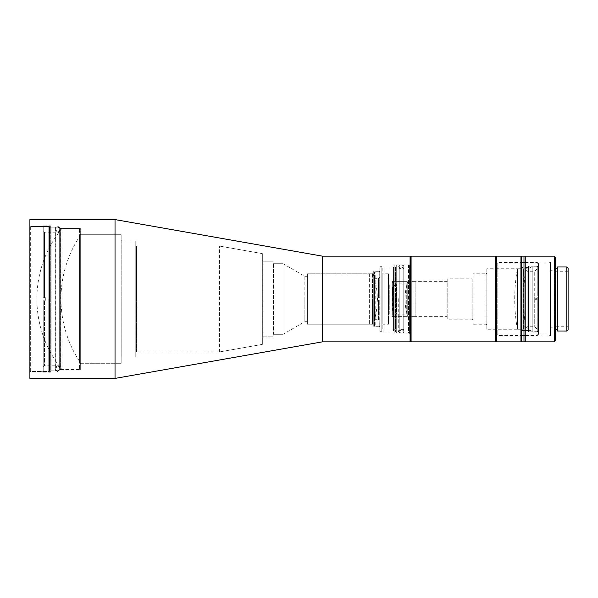 <?xml version="1.0" encoding="UTF-8"?>
<svg xmlns="http://www.w3.org/2000/svg" width="598" height="598" viewBox="0 0 598 598"><rect width="100%" height="100%" fill="white"/><g stroke="black" fill="none" stroke-linecap="round" stroke-linejoin="round"><path stroke-width="0.45" stroke-dasharray="2.99 2.24" d="M369.624 273.787L369.624 324.213L373.189 324.213L373.189 273.787L373.189 324.213C378.661 307.402 378.661 290.598 373.189 273.787L369.624 273.787L369.624 324.213M79.407 369.586L61.998 369.586L61.998 228.414L61.998 369.586A111.789 111.789 0 0 1 61.998 228.414L79.407 228.414L79.407 369.586L79.407 228.414M79.407 361.207A114.196 114.196 0 0 1 79.407 236.793L79.407 361.207L79.407 236.793M410.572 263.524L410.572 334.476A1.009 1.009 -0 0 0 409.907 333.527L409.907 264.473L409.907 333.527L410.572 334.476L410.572 263.524A1.009 1.009 180 0 1 409.907 264.473L410.572 263.524M283.018 334.297L273.518 334.297L273.017 334.798A0.501 0.501 180 0 1 273.518 334.297L273.518 263.703L273.017 263.202L273.017 334.798L273.017 263.202A0.501 0.501 -0 0 0 273.518 263.703L283.018 263.703L283.018 334.297L283.018 263.703L273.518 263.703L273.518 334.297L283.018 334.297L304.853 321.687L307.372 321.687L307.372 276.313L307.372 321.687L304.853 321.687L304.853 299L304.853 321.687M322.337 256.146L322.337 341.854M115.025 378.414L115.025 219.586M29.9 378.414L29.9 219.586M410.071 256.146L410.071 341.854M410.572 256.647L410.572 341.353L410.572 256.647M30.655 371.478L30.655 299L30.655 371.478L48.804 371.478L48.804 226.522L48.804 371.478L30.655 371.478L29.9 372.233L29.9 299L29.9 372.233M30.655 226.522L48.804 226.522L30.655 226.522L30.655 299L30.655 226.522L29.9 225.767L29.9 299L29.9 225.767M408.554 333.034L409.907 333.527L408.554 333.034L408.554 264.966L409.907 264.473L408.554 264.966L408.554 333.034L394.187 333.034L394.187 264.966L408.554 264.966L394.187 264.966L394.187 333.034L408.554 333.034M48.804 372.233L50.322 372.233L50.322 225.767L50.322 372.233L48.804 372.233L48.804 225.767L50.322 225.767L48.804 225.767L48.804 372.233M51.077 227.15L50.322 226.717L50.322 371.283L50.322 226.717L51.077 227.15L59.651 227.15L59.651 370.85L59.651 227.15L51.077 227.15L51.077 370.85L50.322 371.283L51.077 370.85L51.077 227.15M393.432 330.006L381.83 330.006L381.83 267.994L381.83 330.006L393.432 330.006L393.432 299L393.432 330.006L394.187 330.761L394.187 299L394.187 330.761M51.077 370.85L59.651 370.85L51.077 370.85M393.432 267.994L381.83 267.994L393.432 267.994L393.432 299L393.432 267.994L394.187 267.239L394.187 299L394.187 267.239M60.405 228.414L59.651 227.973L59.651 370.027L59.651 227.973L60.405 228.414L80.319 228.414L80.319 369.586L80.319 228.414L60.405 228.414L60.405 369.586L59.651 370.027L60.405 369.586L60.405 228.414M379.82 331.27L381.83 331.27L381.83 266.73L381.83 331.27L379.82 331.27L379.82 266.73L381.83 266.73L379.82 266.73L379.82 331.27M60.405 369.586L80.319 369.586L60.405 369.586M379.057 326.104L379.82 326.859L379.82 271.141L379.82 326.859L379.057 326.104L379.057 271.896L379.82 271.141L379.057 271.896L379.057 326.104L374.774 326.104L374.774 271.896L379.057 271.896L374.774 271.896L374.774 326.104L379.057 326.104M81.074 234.715L80.319 234.274L80.319 363.726L80.319 234.274L81.074 234.715L121.162 234.715L121.162 363.285L121.162 234.715L81.074 234.715L81.074 363.285L80.319 363.726L81.074 363.285L81.074 234.715M81.074 363.285L121.162 363.285L81.074 363.285M373.264 326.859L374.774 326.859L374.774 271.141L374.774 326.859L373.264 326.859L373.264 271.141L374.774 271.141L373.264 271.141L373.264 326.859M121.917 356.984L121.917 299L121.917 356.984L135.783 356.984L135.783 241.016L135.783 356.984L121.917 356.984L121.162 357.417L121.162 299L121.162 357.417M121.917 241.016L135.783 241.016L121.917 241.016L121.917 299L121.917 241.016L121.162 240.583L121.162 299L121.162 240.583M372.509 324.213L307.372 324.213L307.372 273.787L307.372 324.213L372.509 324.213L372.509 299L372.509 324.213L373.264 324.647L373.264 299L373.264 324.647M372.509 273.787L307.372 273.787L372.509 273.787L372.509 299L372.509 273.787L373.264 273.353L373.264 299L373.264 273.353M136.538 351.938L136.538 299L136.538 351.938L219.444 351.938L219.444 246.062L219.444 351.938L262.335 344.381L262.335 253.619L219.444 246.062L136.538 246.062L136.538 299L136.538 246.062L219.444 246.062L262.335 253.619L262.335 344.381L219.444 351.938L136.538 351.938L135.783 352.379L135.783 299L135.783 352.379M304.853 276.313L307.372 276.313L304.853 276.313L304.853 299L304.853 276.313L283.018 263.703M263.098 261.184L262.335 260.75L262.335 337.25L262.335 260.75L263.098 261.184L273.017 261.184L273.017 336.816L273.017 261.184L263.098 261.184L263.098 336.816L262.335 337.25L263.098 336.816L263.098 261.184M263.098 336.816L273.017 336.816L263.098 336.816M135.783 299L135.783 245.621L135.783 299M43.213 367.067L43.213 300.263L43.213 372.113L43.213 300.263L43.213 367.067L44.469 365.804L44.469 300.263L44.469 365.804L49.514 365.804L49.514 232.196L49.514 365.804L55.816 365.804L55.816 232.196L55.816 365.804M43.213 230.933L43.213 297.737L45.732 297.737L43.213 297.737L43.213 230.933L44.469 232.196L44.469 297.737L45.732 297.737L45.732 300.263L45.732 297.737L44.469 297.737L44.469 232.196L55.816 232.196M49.514 370.85L49.514 227.15L49.514 370.85L55.061 370.85L55.061 227.15L55.061 370.85L55.816 370.409L55.816 227.591L55.816 370.409M49.514 227.15L55.061 227.15L55.816 227.591M374.438 320.177L374.438 277.823L374.438 320.177A0.501 0.501 0 0 1 374.946 319.676L374.946 278.324L374.946 319.676L378.474 319.676L378.474 300.263L377.465 300.263L377.465 297.737L377.465 300.263L379.737 300.263L377.465 300.263L378.474 300.263L378.474 319.676L379.737 320.932L379.737 300.263L379.737 326.732L375.193 326.732L375.193 271.268L375.193 326.732L374.438 325.977L374.438 272.023L374.438 325.977M374.438 277.823A0.501 0.501 0 0 0 374.946 278.324L378.474 278.324L378.474 297.737L379.737 297.737L379.737 271.268L375.193 271.268L374.438 272.023M379.737 326.732L379.737 320.932M379.737 271.268L379.737 297.737L377.465 297.737L377.465 300.263L377.465 297.737L379.737 297.737L379.737 277.068L379.737 297.737L377.465 297.737L378.474 297.737L378.474 278.324L379.737 277.068M379.737 300.263L378.474 300.263L379.737 300.263M44.469 300.263L45.732 300.263L43.213 300.263L45.732 300.263L45.732 297.737L45.732 300.263L44.469 300.263M49.514 232.196L49.514 365.804L49.514 232.196M49.514 299L49.514 371.351L49.514 299M48.752 299L48.752 372.113L48.752 299M43.213 225.887L43.213 297.737L44.469 297.737L43.213 297.737L43.213 225.887L48.752 225.887L49.514 226.649M43.213 372.113L48.752 372.113L49.514 371.351M57.834 232.824L59.845 229.677L57.834 226.522L55.816 229.677L57.834 232.824L59.389 231.68L59.845 229.669L59.845 368.323L57.834 365.176L55.816 368.323L57.834 371.478L59.845 368.323L59.389 366.32L58.679 365.468L56.989 365.468L55.816 368.263L55.816 229.677L56.279 231.68L57.834 232.824M410.572 265.721L410.572 332.279L410.572 265.721L409.316 265.721L409.316 332.279L409.316 265.721M410.572 332.279L409.316 332.279M497.76 263.202L497.76 334.798L497.76 263.202L496.25 263.202L496.25 334.798L496.25 263.202M497.76 334.798L496.25 334.798M409.316 264.966L409.316 333.034L409.316 264.966L403.77 264.966L403.77 333.034L403.77 264.966M409.316 333.034L403.77 333.034M538.514 263.703L538.514 334.297L538.514 263.703L537.258 262.447L537.258 335.553L537.258 262.447L497.76 262.447L497.76 335.553L497.76 262.447M538.514 334.297L537.258 335.553L497.76 335.553M403.77 268.367L403.77 329.633L403.77 268.367L399.232 268.367L399.232 329.633L399.232 268.367M403.77 329.633L399.232 329.633M399.232 264.966L399.232 333.034L399.232 264.966L396.706 264.966L396.706 333.034L396.706 264.966L395.45 266.23L395.45 331.77L395.45 266.23M399.232 333.034L396.706 333.034L395.45 331.77M538.514 332.406L538.514 299L538.514 332.406L537.258 331.143L529.94 331.143L529.94 266.858L529.94 331.143M538.514 265.594L537.258 266.858L529.94 266.858M529.94 331.897L529.94 266.103L529.94 331.897L528.43 331.897L528.43 266.103L528.43 331.897M529.94 266.103L528.43 266.103M395.45 268.24L395.45 329.76L395.45 268.24L393.432 268.24L393.432 329.76L393.432 268.24M395.45 329.76L393.432 329.76M528.43 330.515L528.43 267.485L528.43 330.515L522.129 330.515L522.129 267.485L522.129 330.515M528.43 267.485L522.129 267.485M393.432 266.985L393.432 331.015L393.432 266.985L384.103 266.985L384.103 331.015L384.103 266.985L382.84 268.24L382.84 329.76L382.84 268.24M393.432 331.015L384.103 331.015L382.84 329.76M522.129 329.692L521.374 329.251L486.832 329.251L486.832 268.749L521.374 268.749L521.374 329.251L521.374 268.749L522.129 268.308L522.129 329.692L522.129 268.308M388.513 324.213L388.513 273.787L388.513 324.213L382.84 324.213L382.84 273.787L382.84 324.213M388.513 273.787L382.84 273.787M486.832 324.647L486.077 324.213L472.966 324.213L472.966 273.787L486.077 273.787L486.077 324.213L486.077 273.787L486.832 273.353L486.832 324.647L486.832 273.353M392.295 285.134L392.295 312.866L392.295 285.134L389.776 285.134L389.776 312.866L388.513 314.129L388.513 283.871L388.513 314.129M392.295 312.866L389.776 312.866L389.776 285.134L388.513 283.871M472.966 319.601L472.211 319.168L447.76 319.168L447.76 278.832L472.211 278.832L472.211 319.168L472.211 278.832L472.966 278.399L472.966 319.601L472.966 278.399M392.295 281.352L447.005 281.352L447.76 280.918L447.76 317.082L447.005 316.648L447.005 281.352L447.005 316.648L392.295 316.648L392.295 281.352L392.295 316.648M495.749 256.146L495.749 341.854M411.08 341.854L411.08 256.146M496.25 256.647L496.25 341.353L496.25 256.647M486.832 268.749L486.832 329.251M472.966 273.787L472.966 324.213M447.76 278.832L447.76 319.168M447.76 317.082L447.76 280.918M527.159 326.53L527.159 271.268L527.159 326.53M530.942 326.53L530.942 271.268L530.942 326.53M530.942 330.283L530.942 267.485L530.942 330.283M527.914 267.717L527.914 330.515L527.914 267.717M527.159 268.151L527.159 330.074L527.159 268.151M534.724 295.868L537.243 295.868L537.243 266.23L537.243 298.357L534.724 298.357L534.724 326.732L534.724 271.268L534.724 298.163L537.243 298.26L537.243 268.771L537.243 295.958L534.724 296.055L534.724 299.837L537.243 299.74L534.724 299.643M530.942 271.29L530.942 326.732L530.942 271.29M537.243 266.23L532.205 266.23L532.205 331.77L532.205 266.23L530.942 267.485L530.942 330.515L530.942 267.508L527.159 267.926M537.243 302.132L534.724 301.945L537.243 302.132L537.243 331.77L537.243 299.643M537.243 302.042L537.243 299.74M534.724 302.132L534.724 298.357M407.231 314.6L407.231 283.4L407.231 314.63L406.73 314.129L406.73 283.871L406.73 314.129L396.459 314.129L396.459 283.871L396.459 314.129L392.55 310.22L392.55 287.78L392.295 310.22M407.231 316.619L407.231 281.352L407.231 316.619M393.559 281.381L393.559 316.648L393.559 281.381M392.295 282.645L392.295 315.385L392.295 282.645L393.559 281.352L407.231 281.352M407.231 283.4L406.73 283.871L396.459 283.871L392.295 287.802M407.881 316.581L407.881 281.352L407.881 316.581M415.132 316.581L415.132 281.352L415.132 316.581M415.132 283.93L415.132 314.07M517.405 329.169L517.405 268.749L517.405 329.169M523.28 329.169L523.28 268.749L523.28 329.169M525.246 256.161L525.246 341.854L525.246 256.161M554.234 256.146L554.234 341.854M555.497 257.402L555.497 340.598M525.246 335.665L525.246 262.32L525.246 335.665L526.001 334.925L526.001 263.075L526.001 334.925L548.942 334.925L548.942 263.075L548.942 334.925M555.497 329.745L555.497 268.24L555.497 329.745M557.515 329.745L557.515 268.24L557.515 329.745M557.515 266.985L557.515 331.015M566.837 266.985L566.837 331.015M550.452 262.335L550.452 335.68L550.452 262.32L548.942 262.32L548.942 335.68L548.942 262.335M568.1 268.24L568.1 329.76M550.452 327.472L550.452 270.513L550.452 327.472L554.742 326.732L554.742 271.268L554.742 326.732L568.1 326.732L568.1 271.268L568.1 326.732M548.942 263.075L526.001 263.09L525.246 262.32M568.1 271.268L554.742 271.283L550.452 270.513M521.463 341.353L521.463 256.647L521.463 341.353M521.463 262.32L521.463 335.68L521.463 262.32L520.709 263.075L520.709 334.925L520.709 263.075L497.005 263.075L497.005 334.925L496.25 335.68L496.25 262.32L496.25 335.68M521.463 335.68L520.709 334.925L497.005 334.925L497.005 263.075L496.25 262.32M520.955 256.146L520.955 341.854M496.759 341.854L496.759 256.146M525.246 335.553L525.246 262.447L525.246 335.553L523.983 335.553L523.983 262.447L523.983 335.553L521.463 335.553L521.463 262.447L521.463 335.553M525.246 262.447L523.983 262.447L523.983 335.553L523.983 262.447L521.463 262.447M523.983 341.854L523.983 256.146L523.983 341.854M521.463 341.854L521.463 256.146M403.77 299.351L403.77 266.416L403.77 299.351M398.724 298.649L398.724 331.584L398.724 298.649M136.538 246.062L135.783 245.621M60.316 299L60.316 368.331C59.508 370.371 58.671 371.216 57.789 370.85C56.257 370.7 55.42 369.863 55.27 368.331L55.27 229.669C55.42 228.137 56.257 227.3 57.789 227.15C58.671 226.784 59.508 227.629 60.316 229.669L60.316 368.331C59.508 366.282 58.671 365.445 57.789 365.804C56.257 365.954 55.42 366.798 55.27 368.331L55.27 229.669C55.42 231.202 56.257 232.046 57.789 232.196C58.671 232.555 59.508 231.718 60.316 229.669L60.316 299M57.834 371.478L59.71 369.482L59.845 361.498L59.845 229.677C60.159 230.753 59.591 226.261 57.834 226.522L55.958 228.518L55.816 236.502L55.816 368.323C55.502 367.247 56.07 371.739 57.834 371.478M537.243 329.251L534.724 326.732L527.159 326.732M537.243 268.749L534.724 271.268L527.159 271.268M537.243 331.77L532.205 331.77L530.942 330.515L527.159 330.074M407.231 316.648L393.559 316.648L392.295 315.385M415.132 316.648L407.881 316.648C404.084 304.883 404.084 293.117 407.881 281.352L415.132 281.352M517.405 329.251L523.28 329.251C525.978 309.084 525.978 288.916 523.28 268.749L517.405 268.749C513.809 288.916 513.809 309.084 517.405 329.251M525.268 271.268C526.023 271.514 526.659 270.887 527.159 269.377L527.159 328.623C526.659 327.113 526.023 326.486 525.268 326.732C524.513 326.486 523.885 327.113 523.377 328.623L523.377 269.377L525.268 267.485C526.023 267.246 526.659 267.874 527.159 269.377L527.159 328.623C526.659 330.126 526.023 330.754 525.268 330.515C524.513 330.754 523.885 330.126 523.377 328.623L523.377 269.377C523.885 270.887 524.513 271.514 525.268 271.268M548.942 335.68L550.452 335.68M398.724 331.584C397.139 332.047 403.471 334.394 403.77 331.584C403.471 328.773 397.139 331.113 398.724 331.584M403.77 266.416C405.354 265.946 399.015 263.606 398.724 266.416C399.023 269.227 405.354 266.88 403.77 266.416"/><path stroke-width="0.9" d="M29.9 219.586L115.025 219.586L115.025 378.414L29.9 378.414L115.025 378.414L322.337 341.854L410.071 341.854L410.071 256.146L322.337 256.146L115.025 219.586L29.9 219.586L29.9 378.414M411.08 341.854L410.572 341.353L410.071 341.854L322.337 341.854L322.337 256.146L410.071 256.146L410.572 256.647L410.572 341.353L410.572 256.647L411.08 256.146L411.08 341.854L495.749 341.854L495.749 256.146L411.08 256.146M521.463 341.353L520.955 341.854L520.955 256.146L496.759 256.146L496.25 256.647L496.25 341.353L496.25 256.647L495.749 256.146M496.759 256.146L496.759 341.854L496.25 341.353L495.749 341.854M525.246 256.146L525.246 341.854L521.463 341.854L521.463 256.146L523.983 256.146L523.983 341.854L523.983 256.146L525.246 256.146L525.246 341.854L554.234 341.854L554.234 256.146L525.246 256.146M554.234 341.854L555.497 340.598L555.497 257.402L554.234 256.146M557.515 331L557.515 266.985L566.837 266.985L566.837 331.015L557.515 331M566.837 331.015L568.1 329.76L568.1 268.24L566.837 266.985M520.955 341.854L496.759 341.854M521.463 256.647L520.955 256.146M555.497 268.24L557.515 268.24M555.497 329.76L557.515 329.76"/></g></svg>
